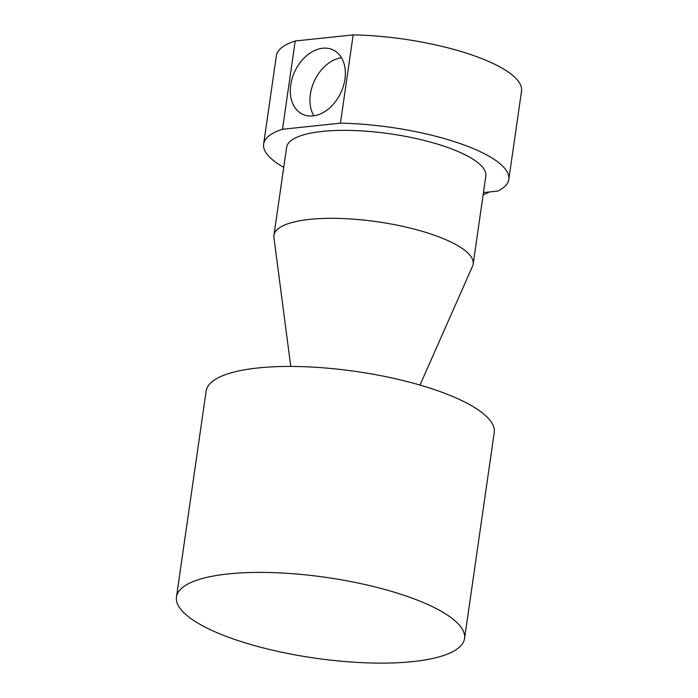 <?xml version="1.0" encoding="UTF-8"?>
<svg xmlns="http://www.w3.org/2000/svg" width="698" height="698" viewBox="0 0 698 698"><rect width="100%" height="100%" fill="white"/><g stroke="black" fill="none" stroke-linecap="round" stroke-linejoin="round"><path stroke-width="1.05" d="M290.734 84.938A35.607 25.355 -64.6 0 0 302.557 114.254A35.607 25.355 -64.6 0 0 344.925 79.232A35.607 25.355 -64.6 0 0 333.112 49.916A35.607 25.355 -64.6 0 0 290.734 84.938M341.453 57.69A35.607 25.355 -64.6 0 0 310.374 94.265A35.607 25.355 -64.6 0 0 313.856 115.807M290.769 366.45L273.93 237.556A100.634 28.173 8.2 0 1 273.939 235.331A100.634 28.173 8.2 0 1 309.72 219.373A100.634 28.173 8.2 0 1 417.64 230.026A100.634 28.173 8.2 0 1 473.157 264.045A100.634 28.173 8.2 0 1 472.537 266.174L419.995 385.069M273.939 235.331L286.616 147.365A100.634 28.173 8.2 0 1 322.397 131.407A100.634 28.173 8.2 0 1 430.317 142.052A100.634 28.173 8.2 0 1 485.834 176.071L473.157 264.045M412.815 661.599A145.533 40.746 8.2 0 1 256.751 646.2A145.533 40.746 8.2 0 1 176.463 596.999A145.533 40.746 8.2 0 1 228.202 573.922A145.533 40.746 8.2 0 1 384.266 589.321A145.533 40.746 8.2 0 1 464.554 638.513A145.533 40.746 8.2 0 1 412.815 661.599M176.463 596.999L206.146 391.046A145.533 40.746 8.2 0 1 257.876 367.968A145.533 40.746 8.2 0 1 413.949 383.368A145.533 40.746 8.2 0 1 494.236 432.559L464.554 638.513M283.737 167.372A123.86 34.682 8.2 0 1 263.635 144.05A123.86 34.682 8.2 0 1 282.489 129.27L295.21 40.999A123.86 34.682 8.2 0 0 276.356 55.788L263.635 144.05M282.489 129.27L340.45 123.171A123.86 34.682 8.2 0 1 508.816 179.386A123.86 34.682 8.2 0 1 497.814 191.06L483.452 192.578M340.45 123.171L353.171 34.9A123.86 34.682 8.2 0 1 521.537 91.115L508.816 179.386M353.171 34.9L295.21 40.999M489.289 191.959A37.16 26.454 115.4 0 1 483.138 194.742"/></g></svg>
